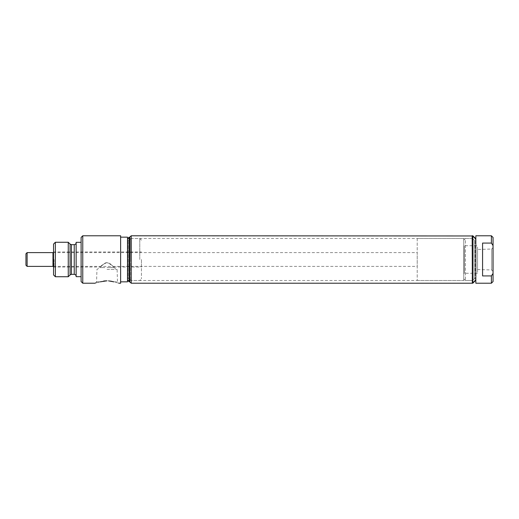 <?xml version="1.0" encoding="UTF-8"?>
<svg xmlns="http://www.w3.org/2000/svg" width="519" height="519" viewBox="0 0 519 519"><rect width="100%" height="100%" fill="white"/><g stroke="black" fill="none" stroke-linecap="round" stroke-linejoin="round"><path stroke-width="0.39" stroke-dasharray="2.6 1.95" d="M53.528 252.604L53.528 266.396L53.528 252.604L417.211 252.604L417.211 266.396L417.211 252.604M53.528 266.396L417.211 266.396M417.211 238.487L417.211 280.513L417.211 238.487L463.765 238.487L463.765 280.513L463.765 238.487M53.528 265.845L53.528 253.155L53.528 265.845M52.977 253.155L52.977 265.845L52.977 253.155M52.977 266.396L52.977 252.604M27.124 266.396L27.124 252.604M25.95 265.222L25.95 253.778M417.211 280.513L463.765 280.513M127.518 281.836L127.518 237.164M129.808 259.5L129.808 281.836L127.518 279.546L127.518 239.454L129.808 237.164L129.808 259.5M129.186 281.836L129.186 237.164M120.622 235.782L120.622 283.218M82.761 283.218L82.761 235.782M108.503 280.85L110.489 281.071M100.264 281.83L103.566 281.071M105.552 280.85L107.024 280.798M100.245 281.836C93.699 283.556 93.699 283.556 100.245 281.836L96.56 281.836L100.245 281.836M113.81 281.836L117.495 281.836L113.81 281.836L117.969 282.926M118.241 283.011L118.812 283.199M107.024 269.426L117.106 269.426L107.024 269.426M104.896 267.59L100.135 267.59L104.896 267.59M107.024 262.556C103.385 264.119 101.114 265.585 100.225 266.954L104.896 263.23C109.107 260.862 113.032 266.798 113.823 266.954C113.901 266.37 111.63 264.904 107.024 262.556L111.793 265.164L113.921 267.045L141.44 267.045L141.44 259.5L141.44 267.045M95.185 283.218L96.56 281.836L96.949 269.426L100.135 267.59L100.135 267.045L104.896 263.23M107.024 267.59L113.921 267.59L107.024 267.59M54.08 259.5L54.08 267.045L54.08 259.5M141.44 259.5L141.44 278.859L141.44 259.5M139.786 259.5L139.786 238.487L139.786 259.5M130.827 259.5L130.827 238.487L130.827 259.5M129.173 259.5L129.173 278.859L129.173 259.5M53.528 274.914L53.528 244.086M55.351 276.737L55.351 242.263M68.255 276.737L68.255 242.263M76.137 275.433L76.137 242.749L76.137 275.433M76.137 276.666L76.137 242.334M81.107 281.564L81.107 237.436M475.845 239.454L475.845 279.546L475.845 239.454L472.355 235.963L472.355 283.037L472.355 235.963L475.845 239.454L475.845 279.546L472.355 283.037L475.845 279.546L475.845 239.454L475.157 240.141L474.184 240.141L475.845 240.141L475.845 278.859L475.845 240.141M475.845 279.546L475.157 278.859L475.157 240.141L475.157 278.859L474.184 278.859L474.184 240.141L474.184 278.859L475.845 278.859M463.765 240.141L463.765 278.859L463.765 240.141L465.42 238.487L465.42 280.513L465.42 238.487L472.53 238.487L474.184 240.141L474.184 278.859L474.184 240.141L472.53 238.487L472.53 280.513L472.53 238.487L130.827 238.487L130.827 280.513L130.827 238.487L139.786 238.487L141.44 240.141M463.765 278.859L465.42 280.513L472.53 280.513L474.184 278.859L472.53 280.513L130.827 280.513L139.786 280.513L141.44 278.859M463.765 245.163L463.765 273.837L463.765 245.163L464.317 245.714L477.551 245.714L477.551 273.286L477.551 245.714M477.551 273.286L464.317 273.286L464.317 245.714L464.317 273.286L463.765 273.837M477.551 249.477L477.551 269.523L477.551 249.477L491.668 249.036L491.668 269.964L491.668 249.036L493.05 247.654L493.05 271.346L493.05 247.654M477.551 269.523L491.668 269.964L493.05 271.346M493.05 281.564L493.05 273.442L491.396 275.933L482.573 275.933L482.573 243.067L491.396 243.067L493.05 245.558L493.05 273.442M493.05 245.558L493.05 237.436M491.396 243.067L491.396 235.782M475.845 283.218L475.845 235.782M475.845 238.831L475.845 280.169L475.845 238.831M472.796 283.218L472.796 235.782M472.355 283.218L472.355 235.782M491.396 283.218L491.396 275.933M482.573 275.933L482.573 243.067L482.573 275.933M127.518 240.141L129.173 240.141L129.173 278.859L129.173 240.141L128.199 240.141L128.199 278.859L128.199 240.141L127.518 239.454L127.518 279.546L129.186 281.214M131.19 235.782L131.19 283.218M127.518 278.859L129.173 278.859L128.199 278.859L127.518 279.546M129.173 278.859L130.827 280.513L129.173 278.859M129.173 240.141L130.827 238.487L129.173 240.141M472.53 238.487L472.53 280.513L472.53 238.487M472.173 235.782L472.173 283.218M70.078 274.908L70.078 244.092M71.427 274.35L71.427 244.65M74.236 274.35L74.236 244.65M113.921 267.045L113.921 267.59L117.106 269.426L117.495 281.836L118.87 283.218M53.528 267.596L54.08 267.045L100.135 267.045M53.528 251.404L54.08 251.955L141.44 251.955M127.518 239.454L129.808 237.164"/><path stroke-width="0.78" d="M52.977 253.155L53.528 253.155M52.977 265.845L53.528 265.845M52.977 252.604L52.977 266.396L27.124 266.396L27.124 252.604L52.977 252.604M27.124 266.396L25.95 265.222L25.95 253.778L27.124 252.604M127.518 238.831L129.186 237.164L129.186 281.836L129.808 281.836L129.808 237.164L131.19 235.782L472.355 235.963M120.622 237.164L127.518 237.164L127.518 281.836L120.622 281.836M118.812 283.199L120.622 283.218L120.622 235.782L82.761 235.782L82.761 283.218L95.185 283.218M110.489 281.071L113.81 281.836L108.503 280.85M107.024 280.798L100.245 281.836C93.699 283.556 93.699 283.556 100.245 281.836L100.264 281.83M103.566 281.071L105.552 280.85M113.81 281.836C120.356 283.556 120.356 283.556 113.81 281.836M55.351 242.263L53.528 244.086L53.528 274.914L55.351 276.737L68.255 276.737L68.255 242.263L55.351 242.263L55.351 276.737M81.107 242.334L76.137 242.334L76.137 276.666L81.107 276.666M82.761 235.782L81.107 237.436L81.107 281.564L82.761 283.218M491.396 275.933L493.05 273.442L493.05 245.558L491.396 243.067L482.573 243.067L482.573 275.933L491.396 275.933L491.396 283.218L475.845 283.218L475.845 235.782L491.396 235.782L491.396 243.067M493.05 273.442L493.05 281.564L491.396 283.218M491.396 235.782L493.05 237.436L493.05 245.558M475.845 238.831L472.796 235.782L472.796 283.218L475.845 280.169M472.796 235.782L472.355 235.782L472.355 283.218L472.796 283.218M472.355 283.037L472.173 235.782M472.173 283.218L131.19 283.218L131.19 235.782M129.186 281.214L131.19 283.218M68.255 242.263L70.078 244.092L70.078 274.908L68.255 276.737M70.078 244.092L71.427 244.65L71.427 274.35L70.078 274.908M71.427 244.65L74.236 244.65L74.236 274.35C75.391 274.46 76.027 275.096 76.137 276.251M127.518 280.169L129.186 281.836M74.236 244.65C75.391 244.54 76.027 243.904 76.137 242.749M71.427 274.35L74.236 274.35M129.186 237.164L129.808 237.164"/></g></svg>
